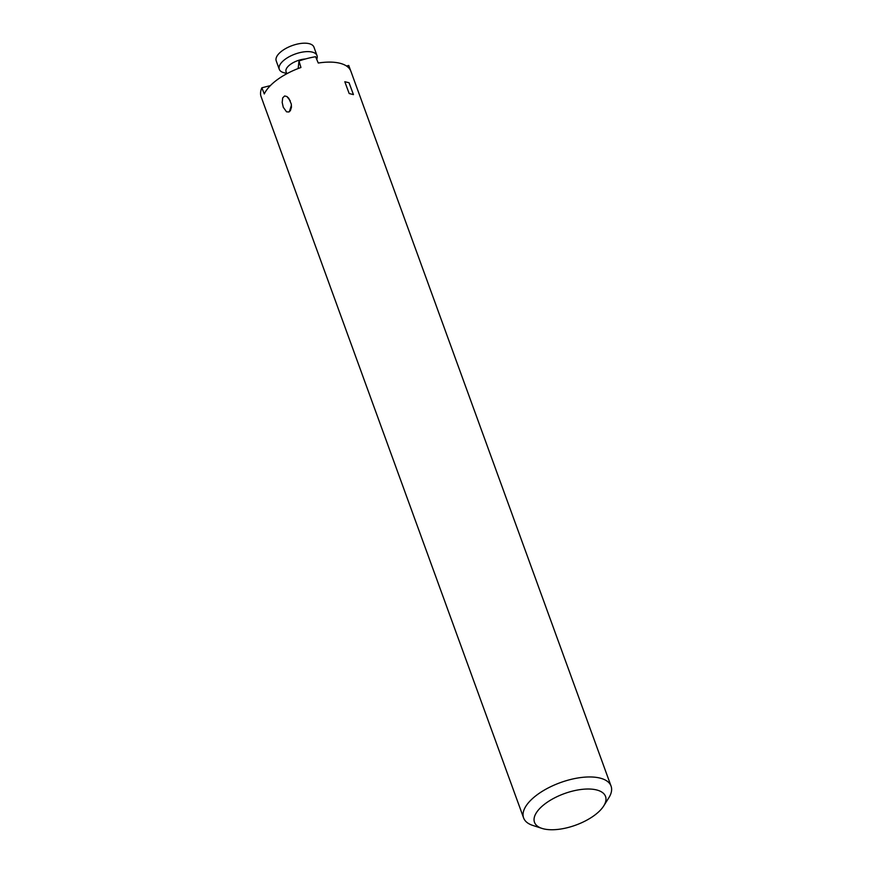 <?xml version="1.0" encoding="UTF-8"?>
<svg xmlns="http://www.w3.org/2000/svg" width="872" height="872" viewBox="0 0 872 872"><rect width="100%" height="100%" fill="white"/><g stroke="black" fill="none" stroke-linecap="round" stroke-linejoin="round"><path stroke-width="1.31" d="M603.729 805.924L608.841 797.771A46.532 20.612 160 0 0 611.065 786.119A46.532 20.612 160 0 0 560.293 782.653A46.532 20.612 160 0 0 523.614 817.947A46.532 20.612 160 0 0 532.814 825.435L541.97 828.4A37.801 16.753 160 0 0 593.985 815.68A37.801 16.753 160 0 0 603.729 805.924A37.801 16.753 160 0 0 564.293 793.64A37.801 16.753 160 0 0 541.97 828.4M346.5 66.01L348.735 65.433L351.002 71.635A46.532 20.612 160 0 0 350.882 71.264A46.532 20.612 160 0 0 318.28 63.035L315.588 56.724A46.532 20.612 160 0 0 298.998 60.996L300.938 67.504A46.532 20.612 160 0 0 264.292 93.958L261.873 87.789A46.532 20.612 160 0 0 260.935 96.171L263.311 102.711A46.532 20.612 160 0 0 263.431 103.092L523.614 817.947M286.55 111.834L288.894 111.965L290.398 110.635L291.455 107.223L291.259 103.975L288.752 98.242L286.932 96.541L284.654 95.964L282.702 97.871L282.19 102.416L283.258 107.234L286.55 111.834M349.051 82.731L353.443 94.612L349.171 93.533L344.811 81.728L349.051 82.731M261.873 87.789L270.364 85.609M298.998 60.996L298.159 68.528M289.362 111.725L291.433 105.218M286.692 73.477L283.76 72.67A20.078 8.894 -20 0 1 279.28 69.291L276.217 60.866A20.078 8.894 -20 0 1 279.967 52.593A20.078 8.894 -20 0 1 299.794 43.6A20.078 8.894 -20 0 1 313.942 47.132L317.005 55.557A20.078 8.894 -20 0 1 316.71 59.351M305.473 58.969A14.541 6.442 160 0 0 288.774 65.738A14.541 6.442 160 0 0 286.06 71.733L286.79 73.749M279.28 69.291A20.078 8.894 -20 0 1 283.029 61.018A20.078 8.894 -20 0 1 302.857 52.026A20.078 8.894 -20 0 1 317.005 55.557M286.932 96.541L290.256 100.792M350.882 71.264L611.065 786.119"/></g></svg>
